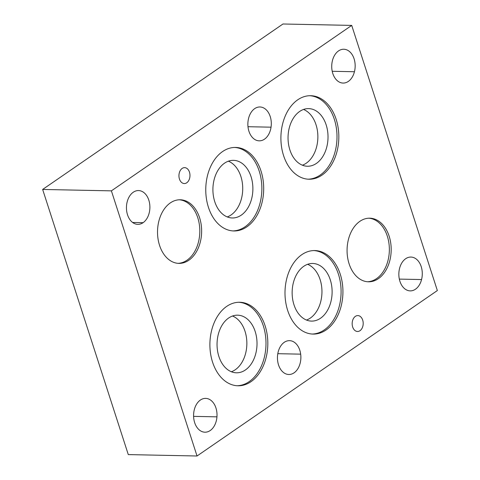 <?xml version="1.0" encoding="UTF-8"?>
<svg xmlns="http://www.w3.org/2000/svg" width="480" height="480" viewBox="0 0 480 480"><rect width="100%" height="100%" fill="white"/><g stroke="black" fill="none" stroke-linecap="round" stroke-linejoin="round"><path stroke-width="0.72" d="M351.714 25.404L437.352 290.55L197.034 456L111.396 190.854L351.714 25.404L282.966 24L42.648 189.45L111.396 190.854M332.448 60.57A16.89 11.712 -88.8 0 1 343.794 49.248A16.89 11.712 -88.8 0 1 354.438 71.742A16.89 11.712 -88.8 0 1 343.092 83.064A16.89 11.712 -88.8 0 1 332.448 60.57M277.656 360.978A16.89 11.712 -88.8 0 1 289.506 340.65A16.89 11.712 -88.8 0 1 300.672 354.156A16.89 11.712 -88.8 0 1 288.822 374.49A16.89 11.712 -88.8 0 1 277.656 360.978M133.254 192.246A16.89 11.712 -88.8 0 1 138.522 190.566A16.89 11.712 -88.8 0 1 149.658 203.826A16.89 11.712 -88.8 0 1 143.082 222.684A16.89 11.712 -88.8 0 1 137.814 224.358A16.89 11.712 -88.8 0 1 126.678 211.098A16.89 11.712 -88.8 0 1 133.254 192.246M193.65 413.736A16.89 11.712 -88.8 0 1 205.644 398.382A16.89 11.712 -88.8 0 1 216.948 416.844A16.89 11.712 -88.8 0 1 204.954 432.198A16.89 11.712 -88.8 0 1 193.65 413.736M399.57 268.386A16.89 11.712 -88.8 0 1 410.916 257.058A16.89 11.712 -88.8 0 1 421.56 279.558A16.89 11.712 -88.8 0 1 410.214 290.88A16.89 11.712 -88.8 0 1 399.57 268.386M248.124 120.636A16.89 11.712 -88.8 0 1 259.932 106.98A16.89 11.712 -88.8 0 1 271.038 127.182A16.89 11.712 -88.8 0 1 259.23 140.838A16.89 11.712 -88.8 0 1 248.124 120.636M188.838 260.244A31.812 22.056 -88.8 0 1 178.932 263.382A31.812 22.056 -88.8 0 1 157.968 238.428A31.812 22.056 -88.8 0 1 170.322 202.914A31.812 22.056 -88.8 0 1 180.234 199.776A31.812 22.056 -88.8 0 1 201.198 224.73A31.812 22.056 -88.8 0 1 188.838 260.244M378.384 278.658A31.812 22.056 -88.8 0 1 368.478 281.802A31.812 22.056 -88.8 0 1 347.514 256.848A31.812 22.056 -88.8 0 1 359.868 221.334A31.812 22.056 -88.8 0 1 369.774 218.19A31.812 22.056 -88.8 0 1 390.744 243.144A31.812 22.056 -88.8 0 1 378.384 278.658M246.882 226.836A41.766 28.962 -88.8 0 1 233.874 230.958A41.766 28.962 -88.8 0 1 206.346 198.192A41.766 28.962 -88.8 0 1 222.57 151.56A41.766 28.962 -88.8 0 1 235.584 147.438A41.766 28.962 -88.8 0 1 263.112 180.204A41.766 28.962 -88.8 0 1 246.882 226.836M326.118 329.958A41.766 28.962 -88.8 0 1 313.104 334.08A41.766 28.962 -88.8 0 1 285.582 301.314A41.766 28.962 -88.8 0 1 301.806 254.682A41.766 28.962 -88.8 0 1 314.814 250.56A41.766 28.962 -88.8 0 1 342.342 283.326A41.766 28.962 -88.8 0 1 326.118 329.958M251.016 381.66A41.766 28.962 -88.8 0 1 238.008 385.782A41.766 28.962 -88.8 0 1 210.48 353.022A41.766 28.962 -88.8 0 1 226.704 306.39A41.766 28.962 -88.8 0 1 239.712 302.262A41.766 28.962 -88.8 0 1 267.24 335.028A41.766 28.962 -88.8 0 1 251.016 381.66M322.026 175.104A41.766 28.962 -88.8 0 1 309.012 179.226A41.766 28.962 -88.8 0 1 281.484 146.46A41.766 28.962 -88.8 0 1 297.714 99.828A41.766 28.962 -88.8 0 1 310.722 95.706A41.766 28.962 -88.8 0 1 338.25 128.472A41.766 28.962 -88.8 0 1 322.026 175.104M186.774 182.76A7.95 5.514 -88.8 0 1 184.296 183.546A7.95 5.514 -88.8 0 1 179.058 177.306A7.95 5.514 -88.8 0 1 182.148 168.426A7.95 5.514 -88.8 0 1 184.62 167.64A7.95 5.514 -88.8 0 1 189.864 173.88A7.95 5.514 -88.8 0 1 186.774 182.76M359.994 330.702A7.95 5.514 -88.8 0 1 357.516 331.488A7.95 5.514 -88.8 0 1 352.272 325.254A7.95 5.514 -88.8 0 1 355.362 316.374A7.95 5.514 -88.8 0 1 357.84 315.588A7.95 5.514 -88.8 0 1 363.084 321.828A7.95 5.514 -88.8 0 1 359.994 330.702M227.25 216.924A28.818 19.986 91.2 0 0 231.132 214.92A28.818 19.986 91.2 0 0 242.676 186.402A28.818 19.986 91.2 0 0 228.39 161.19M224.508 163.188A28.818 19.986 -88.8 0 1 233.484 160.344A28.818 19.986 -88.8 0 1 252.876 189.57A28.818 19.986 -88.8 0 1 232.308 217.974A28.818 19.986 -88.8 0 1 213.312 195.366A28.818 19.986 -88.8 0 1 224.508 163.188M306.48 320.046A28.818 19.986 91.2 0 0 310.362 318.048A28.818 19.986 91.2 0 0 321.906 289.524A28.818 19.986 91.2 0 0 307.62 264.312M303.738 266.316A28.818 19.986 -88.8 0 1 312.714 263.466A28.818 19.986 -88.8 0 1 332.106 292.692A28.818 19.986 -88.8 0 1 311.538 321.096A28.818 19.986 -88.8 0 1 292.542 298.488A28.818 19.986 -88.8 0 1 303.738 266.316M231.384 371.754A28.818 19.986 91.2 0 0 235.26 369.75A28.818 19.986 91.2 0 0 246.81 341.226A28.818 19.986 91.2 0 0 232.518 316.014M228.642 318.018A28.818 19.986 -88.8 0 1 237.618 315.174A28.818 19.986 -88.8 0 1 257.01 344.394A28.818 19.986 -88.8 0 1 236.436 372.804A28.818 19.986 -88.8 0 1 217.446 350.196A28.818 19.986 -88.8 0 1 228.642 318.018M302.388 165.192A28.818 19.986 91.2 0 0 306.27 163.188A28.818 19.986 91.2 0 0 317.814 134.67A28.818 19.986 91.2 0 0 303.528 109.458M299.646 111.462A28.818 19.986 -88.8 0 1 308.622 108.612A28.818 19.986 -88.8 0 1 328.014 137.838A28.818 19.986 -88.8 0 1 307.446 166.242A28.818 19.986 -88.8 0 1 288.45 143.634A28.818 19.986 -88.8 0 1 299.646 111.462M178.014 263.34A31.812 22.056 91.2 0 0 187.008 260.208A31.812 22.056 91.2 0 0 199.452 225.336A31.812 22.056 91.2 0 0 179.316 199.782M367.56 281.754A31.812 22.056 91.2 0 0 376.554 278.622A31.812 22.056 91.2 0 0 388.998 243.756A31.812 22.056 91.2 0 0 368.862 218.202M232.956 230.916A41.766 28.962 91.2 0 0 245.052 226.794A41.766 28.962 91.2 0 0 261.366 180.81A41.766 28.962 91.2 0 0 234.666 147.438M312.192 334.038A41.766 28.962 91.2 0 0 324.282 329.916A41.766 28.962 91.2 0 0 340.596 283.932A41.766 28.962 91.2 0 0 313.896 250.566M237.09 385.746A41.766 28.962 91.2 0 0 249.186 381.624A41.766 28.962 91.2 0 0 265.5 335.64A41.766 28.962 91.2 0 0 238.8 302.268M308.1 179.184A41.766 28.962 91.2 0 0 320.19 175.062A41.766 28.962 91.2 0 0 336.504 129.078A41.766 28.962 91.2 0 0 309.804 95.712M197.034 456L128.286 454.596L42.648 189.45M354.438 71.742L332.22 71.286M300.672 354.156L277.794 353.688M143.082 222.684L132.612 222.468M216.948 416.844L193.596 416.364M421.56 279.558L399.342 279.102M271.038 127.182L247.992 126.714"/></g></svg>
